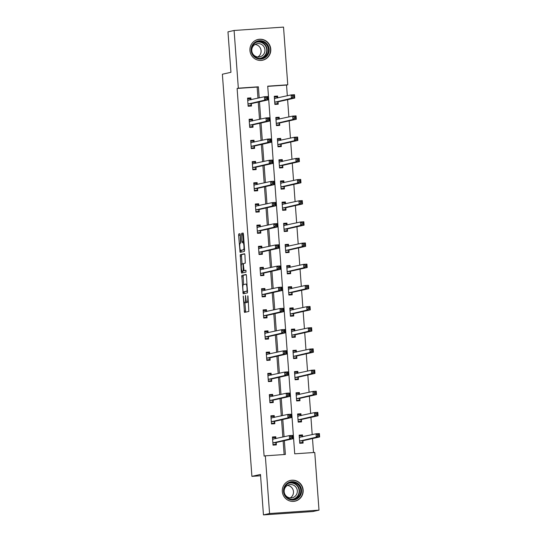 <?xml version="1.0" encoding="UTF-8"?>
<svg xmlns="http://www.w3.org/2000/svg" width="542" height="542" viewBox="0 0 542 542"><rect width="100%" height="100%" fill="white"/><g stroke="black" fill="none" stroke-linecap="round" stroke-linejoin="round"><path stroke-width="0.81" d="M243.236 296.007L244.503 312.416L248.839 311.447L247.945 295.905L247.741 297.809A4.275 0.779 -93.9 0 1 247.281 302.246L246.922 302.328A4.275 0.779 -93.9 0 0 246.922 302.328A4.275 0.779 -93.9 0 1 245.838 298.236L245.472 295.505L245.506 298.31A4.275 0.779 -93.9 0 1 245.045 302.748L244.686 302.829A4.275 0.779 -93.9 0 0 244.686 302.829A4.275 0.779 -93.9 0 1 243.602 298.737L243.236 296.007M270.776 49.119A10.623 10.44 -102.6 0 1 262.68 60.196A10.623 10.44 -102.6 0 1 249.937 50.541A10.623 10.44 -102.6 0 1 258.033 39.464A10.623 10.44 -102.6 0 1 270.776 49.119M303.161 490.083A10.623 10.44 -102.6 0 1 295.058 501.16A10.623 10.44 -102.6 0 1 282.321 491.506A10.623 10.44 -102.6 0 1 290.417 480.429A10.623 10.44 -102.6 0 1 303.161 490.083M240.302 234.998L239.97 233.717L238.751 233.988L238.609 235.377L240.099 252.382L244.428 251.413L244.571 250.025L243.419 234.3L243.087 233.019L241.61 233.351L241.962 241.468L242.294 242.748L243.033 242.586A3.577 0.65 -93.9 0 1 243.046 242.579A3.577 0.65 -93.9 0 1 243.941 246.054A3.577 0.65 -93.9 0 1 243.554 249.713L240.702 250.35A3.577 0.65 -93.9 0 1 240.689 250.35A3.577 0.65 -93.9 0 1 239.794 246.881A3.577 0.65 -93.9 0 1 240.181 243.222L240.655 243.114L240.797 241.725L240.302 234.998M319.001 510.151L312.876 511.526L263.446 514.9L260.478 474.44L251.901 476.364L222.376 74.227L230.946 72.303L227.972 31.849L234.097 30.474L283.527 27.1L287.761 84.803L267.721 86.171L294.719 453.823L314.76 452.455L319.001 510.151L269.57 513.531L265.329 455.829L285.37 454.46L284.36 440.693M263.446 514.9L269.57 513.531M257.965 98.19L257.145 87.079L237.111 88.454L264.11 456.1L265.329 455.829M237.111 88.454L238.331 88.177L234.097 30.474M241.793 275.438L243.141 293.825L247.47 292.856L246.461 275.743L246.129 274.469L241.793 275.438L243.134 275.343L243.568 284.591M241.285 271.827L240.275 254.713L244.605 253.744L244.937 255.025L245.289 263.141L243.534 263.534L243.392 264.916L244.056 270.661L245.885 270.255L246.021 272.118L241.624 273.107L241.285 271.827L242.62 271.732L242.572 271.047M251.901 476.364L260.573 475.768M284.13 454.542L283.134 440.964M282.849 437.062L281.583 419.786M281.291 415.883L280.024 398.607M279.74 394.705L278.473 377.428M278.182 373.519L276.915 356.25M276.63 352.341L275.356 335.071M275.072 331.162L273.805 313.893M273.52 309.983L272.247 292.714M271.962 288.805L270.695 271.528M270.404 267.626L269.137 250.35M268.852 246.447L267.585 229.171M267.294 225.269L266.027 207.993M265.743 204.09L264.469 186.814M264.184 182.911L262.917 165.635M262.633 161.726L261.359 144.457M261.075 140.547L259.808 123.278M259.516 119.369L258.249 102.099M275.912 438.613L275.776 436.75L272.436 436.974L273.032 445.124L276.373 444.894L276.217 442.699M274.36 417.435L274.225 415.572L270.885 415.795L271.481 423.946L274.821 423.715L274.659 421.52M272.802 396.256L272.667 394.393L269.327 394.617L269.923 402.767L273.263 402.537L273.1 400.342M271.251 375.078L271.108 373.208L267.768 373.438L268.371 381.588L271.711 381.358L271.549 379.156M269.692 353.899L269.557 352.029L266.217 352.259L266.813 360.403L270.153 360.179L269.991 357.977M268.141 332.72L267.999 330.85L264.659 331.081L265.262 339.224L268.602 339.001L268.439 336.799M266.583 311.535L266.447 309.672L263.107 309.902L263.703 318.046L267.043 317.822L266.881 315.62M265.024 290.356L264.889 288.493L261.549 288.723L262.152 296.867L265.485 296.637L265.329 294.442M263.473 269.178L263.337 267.314L259.997 267.545L260.594 275.688L263.934 275.458L263.771 273.263M261.915 247.999L261.779 246.136L258.439 246.366L259.035 254.51L262.375 254.279L262.22 252.084M260.363 226.82L260.221 224.957L256.888 225.181L257.484 233.331L260.824 233.101L260.661 230.906M258.805 205.642L258.67 203.778L255.329 204.002L255.926 212.152L259.266 211.922L259.103 209.727M257.254 184.463L257.111 182.6L253.771 182.823L254.374 190.974L257.714 190.743L257.552 188.548M255.695 163.284L255.56 161.414L252.22 161.645L252.816 169.795L256.156 169.565L255.993 167.363M254.137 142.106L254.002 140.236L250.661 140.466L251.264 148.61L254.598 148.386L254.442 146.184M252.586 120.92L252.45 119.057L249.11 119.287L249.706 127.431L253.046 127.207L252.884 125.006M251.027 99.742L250.892 97.878L247.552 98.109L248.148 106.252L251.488 106.029L251.332 103.827M313.52 452.536L312.497 438.553M312.206 434.643L310.939 417.367M310.654 413.465L309.387 396.188M309.096 392.286L307.829 375.01M307.544 371.107L306.277 353.831M305.986 349.929L304.719 332.652M304.435 328.75L303.161 311.474M302.876 307.565L301.609 290.295M301.318 286.386L300.051 269.117M299.767 265.207L298.5 247.938M298.208 244.029L296.941 226.752M296.657 222.85L295.39 205.574M295.099 201.671L293.832 184.395M293.547 180.493L292.273 163.217M291.989 159.314L290.722 142.038M290.437 138.135L289.164 120.859M288.879 116.957L287.612 99.681M287.321 95.771L286.535 85.074L267.734 86.361M302.632 436.791L302.497 434.921L299.157 435.151L299.753 443.295L303.093 443.071L302.931 440.87M301.074 415.606L300.939 413.742L297.599 413.973L298.202 422.116L301.535 421.893L301.379 419.691M299.523 394.427L299.387 392.564L296.047 392.794L296.643 400.938L299.983 400.714L299.821 398.512M297.964 373.248L297.829 371.385L294.489 371.616L295.085 379.759L298.425 379.529L298.269 377.334M296.413 352.07L296.271 350.207L292.937 350.437L293.534 358.58L296.874 358.35L296.711 356.155M294.855 330.891L294.719 329.028L291.379 329.258L291.975 337.402L295.315 337.171L295.153 334.976M293.303 309.712L293.161 307.849L289.821 308.073L290.424 316.223L293.764 315.993L293.601 313.798M291.745 288.534L291.61 286.671L288.269 286.894L288.866 295.044L292.206 294.814L292.043 292.619M290.187 267.355L290.051 265.492L286.711 265.715L287.314 273.866L290.654 273.635L290.492 271.44M288.635 246.176L288.5 244.306L285.16 244.537L285.756 252.68L289.096 252.457L288.933 250.255M287.077 224.998L286.942 223.128L283.601 223.358L284.198 231.502L287.538 231.278L287.382 229.076M285.526 203.812L285.39 201.949L282.05 202.18L282.646 210.323L285.986 210.1L285.824 207.898M283.967 182.634L283.832 180.771L280.492 181.001L281.088 189.144L284.428 188.914L284.265 186.719M282.416 161.455L282.274 159.592L278.934 159.822L279.536 167.966L282.877 167.735L282.714 165.54M280.858 140.276L280.722 138.413L277.382 138.644L277.978 146.787L281.318 146.557L281.156 144.362M279.299 119.098L279.164 117.235L275.824 117.465L276.427 125.609L279.767 125.378L279.604 123.183M277.748 97.919L277.612 96.056L274.272 96.28L274.869 104.43L278.209 104.2L278.046 102.004M286.535 85.074L287.761 84.803M259.191 97.919L258.371 86.808L238.331 88.177M284.076 436.784L282.802 419.515M282.517 415.606L281.251 398.336M280.966 394.427L279.692 377.151M279.408 373.248L278.141 355.972M277.85 352.07L276.583 334.793M276.298 330.891L275.031 313.615M274.74 309.712L273.473 292.436M273.188 288.534L271.915 271.257M271.63 267.355L270.363 250.079M270.079 246.17L268.805 228.9M268.52 224.991L267.253 207.722M266.962 203.812L265.695 186.543M265.411 182.634L264.144 165.357M263.852 161.455L262.585 144.179M262.301 140.276L261.027 123M260.743 119.098L259.476 101.821M257.145 87.079L258.371 86.808M302.497 434.921L299.191 435.666M275.776 436.75L272.477 437.489M274.225 415.572L270.919 416.31M300.939 413.742L297.639 414.481M272.667 394.393L269.367 395.132M299.387 392.564L296.081 393.302M271.108 373.208L267.809 373.953M297.829 371.385L294.53 372.124M269.557 352.029L266.251 352.774M296.271 350.207L292.971 350.945M267.999 330.85L264.699 331.589M294.719 329.028L291.42 329.766M266.447 309.672L263.141 310.41M293.161 307.849L289.862 308.588M264.889 288.493L261.59 289.232M291.61 286.671L288.303 287.409M263.337 267.314L260.031 268.053M290.051 265.492L286.752 266.23M261.779 246.136L258.48 246.874M288.5 244.306L285.194 245.052M260.221 224.957L256.922 225.696M286.942 223.128L283.642 223.873M258.67 203.778L255.363 204.517M285.39 201.949L282.084 202.688M257.111 182.6L253.812 183.338M283.832 180.771L280.532 181.509M255.56 161.414L252.254 162.16M282.274 159.592L278.974 160.33M254.002 140.236L250.702 140.981M280.722 138.413L277.416 139.152M252.45 119.057L249.144 119.796M279.164 117.235L275.864 117.973M250.892 97.878L247.592 98.617M277.612 96.056L274.306 96.794M246.678 302.185A4.275 0.779 -93.9 0 1 246.386 302.653L246.021 302.734M244.903 302.815L245.702 312.151M246.264 274.645L243.134 275.343M244.096 291.847L244.34 293.561M243.04 291.007L243.27 291.901L247.071 291.054L247.03 288.148A4.275 0.779 -93.9 0 0 245.966 284.055A4.275 0.779 -93.9 0 0 245.946 284.055L243.351 284.638A4.275 0.779 -93.9 0 0 242.897 289.076L243.04 291.007M247.592 291.142L243.277 291.901M242.044 263.866L241.468 256.007L240.133 256.102M244.747 253.92L241.61 254.625L241.468 256.007M245.391 270.573L246.007 270.431M241.718 263.94A3.577 0.65 -93.9 0 0 241.332 267.599A3.577 0.65 -93.9 0 0 242.22 271.075A3.577 0.65 -93.9 0 0 242.24 271.068L243.243 270.844L243.06 264.997L242.728 263.717L241.718 263.94M243.541 270.98A3.577 0.65 -93.9 0 0 243.554 270.98A3.577 0.65 -93.9 0 0 243.575 270.98L242.24 271.068M244.666 270.621L242.22 271.075M242.62 271.732L242.816 272.836M242.003 250.262A3.577 0.65 -93.9 0 0 242.023 250.262A3.577 0.65 -93.9 0 0 242.044 250.262L240.702 250.35M244.55 249.699L240.689 250.35M243.222 233.195L242.809 234.645L243.527 242.545M241.048 250.329L241.298 252.111M240.113 233.893L240.526 243.141M299.74 443.132L302.361 442.543L303.046 440.666L319.624 436.954L316.284 437.177L316.04 433.783L299.32 437.347M299.712 442.726L302.361 442.543M299.211 435.937L301.867 435.754L302.483 436.825M317.436 434.664L316.04 433.783L319.38 433.559L319.624 436.954L318.865 435.931L318.771 434.576L317.436 434.664L317.531 436.025L318.865 435.931M299.59 441.1L316.284 437.177L317.531 436.025M319.38 433.559L318.771 434.576M275.763 438.647L275.146 437.584L272.497 437.76M273.026 444.955L275.648 444.365L272.992 444.548M290.817 437.848L292.152 437.76L292.05 436.398L290.715 436.493L290.817 437.848L289.57 439.006L289.32 435.612L292.66 435.382L292.91 438.776L289.57 439.006L272.877 442.922M272.599 439.176L289.32 435.612L290.715 436.493M292.152 437.76L292.91 438.776L276.325 442.489L275.648 444.365M292.05 436.398L292.66 435.382M287.45 483.213A9.194 9.038 -102.6 0 1 300.017 485.727A9.194 9.038 -102.6 0 1 297.633 498.471A9.194 9.038 -102.6 0 1 285.072 495.957A9.194 9.038 -102.6 0 1 287.45 483.213M297.138 497.929A8.509 8.367 77.4 0 0 290.559 482.563A8.509 8.367 77.4 0 0 284.746 494.209A8.509 8.367 77.4 0 0 297.138 497.929M287.423 485.436A6.7 6.585 -102.6 0 1 290.214 497.915M287.036 485.679A6.7 6.585 -102.6 0 1 296.792 488.613A6.7 6.585 -102.6 0 1 292.213 497.78A6.7 6.585 -102.6 0 1 287.036 485.679M291.44 501.316A10.555 10.373 77.4 0 0 302.063 486.696A10.555 10.373 77.4 0 0 287.077 481.838M269.178 49.261A9.194 9.038 -102.6 0 1 260.831 59.037A9.194 9.038 -102.6 0 1 251.142 50.494A9.194 9.038 -102.6 0 1 259.489 40.711A9.194 9.038 -102.6 0 1 269.178 49.261M251.691 50.474A8.509 8.367 77.4 0 0 261.901 58.211A8.509 8.367 77.4 0 0 268.385 49.336A8.509 8.367 77.4 0 0 258.175 41.599A8.509 8.367 77.4 0 0 251.691 50.474M255.038 44.471A6.7 6.585 -102.6 0 1 257.829 56.951M264.943 49.83A6.7 6.585 -102.6 0 1 259.828 56.815A6.7 6.585 -102.6 0 1 251.793 50.724A6.7 6.585 -102.6 0 1 256.901 43.739A6.7 6.585 -102.6 0 1 264.943 49.83M259.056 60.352A10.555 10.373 77.4 0 0 270.512 49.166A10.555 10.373 77.4 0 0 254.693 40.874M298.188 421.954L300.81 421.364L301.494 419.488L318.073 415.775L314.733 415.999L314.482 412.604L297.761 416.168M298.154 421.547L300.81 421.364M297.66 414.759L300.309 414.576L300.925 415.639M315.878 413.485L314.482 412.604L317.822 412.381L318.073 415.775L317.314 414.752L317.212 413.397L315.878 413.485L315.979 414.84L317.314 414.752M298.039 419.921L314.733 415.999L315.979 414.84M317.822 412.381L317.212 413.397M296.63 400.768L299.252 400.186L299.936 398.309L316.514 394.596L313.174 394.82L312.924 391.426L296.203 394.989M296.603 400.369L299.252 400.186M296.101 393.58L298.75 393.397L299.374 394.461M314.319 392.306L312.924 391.426L316.264 391.202L316.514 394.596L315.756 393.573L315.661 392.212L314.319 392.306L314.421 393.661L315.756 393.573M296.481 398.743L313.174 394.82L314.421 393.661M316.264 391.202L315.661 392.212M274.211 417.469L273.588 416.398L270.939 416.581M271.467 423.776L274.089 423.187L271.44 423.37M289.259 416.669L290.593 416.574L290.498 415.219L289.157 415.308L289.259 416.669L288.012 417.828L287.761 414.434L291.101 414.203L291.352 417.597L288.012 417.828L271.318 421.744M271.041 417.997L287.761 414.434L289.157 415.308M290.593 416.574L291.352 417.597L274.774 421.31L274.089 423.187M290.498 415.219L291.101 414.203M272.653 396.29L272.037 395.22L269.388 395.403M269.916 402.598L272.531 402.008L269.882 402.191M287.7 395.491L289.042 395.396L288.94 394.041L287.606 394.129L287.7 395.491L286.461 396.649L286.21 393.255L289.55 393.025L289.801 396.419L286.461 396.649L269.767 400.565M269.489 396.819L286.21 393.255L287.606 394.129M289.042 395.396L289.801 396.419L273.215 400.132L272.531 402.008M288.94 394.041L289.55 393.025M295.078 379.59L297.693 379.007L298.378 377.13L314.963 373.411L311.623 373.641L311.372 370.247L294.652 373.811M295.044 379.183L297.693 379.007M294.55 372.401L297.199 372.219L297.815 373.282M312.768 371.128L311.372 370.247L314.712 370.023L314.963 373.411L314.204 372.395L314.103 371.033L312.768 371.128L312.87 372.483L314.204 372.395M294.929 377.564L311.623 373.641L312.87 372.483M314.712 370.023L314.103 371.033M293.52 358.411L296.142 357.828L296.826 355.945L313.405 352.232L310.065 352.463L309.814 349.068L293.093 352.632M293.493 358.005L296.142 357.828M292.992 351.216L295.641 351.04L296.264 352.104M311.21 349.949L309.814 349.068L313.154 348.838L313.405 352.232L312.646 351.216L312.544 349.854L311.21 349.949L311.311 351.304L312.646 351.216M293.371 356.385L310.065 352.463L311.311 351.304M313.154 348.838L312.544 349.854M291.962 337.232L294.584 336.65L295.268 334.766L311.853 331.054L308.513 331.284L308.262 327.89L291.542 331.453M291.935 336.826L294.584 336.65M291.433 330.037L294.089 329.861L294.706 330.925M309.658 328.77L308.262 327.89L311.603 327.659L311.853 331.054L311.094 330.037L310.993 328.676L309.658 328.77L309.753 330.125L311.094 330.037M291.813 335.207L308.513 331.284L309.753 330.125M311.603 327.659L310.993 328.676M271.102 375.111L270.478 374.041L267.829 374.224M268.358 381.419L270.98 380.83L268.331 381.012M286.149 374.312L287.484 374.217L287.382 372.862L286.047 372.95L286.149 374.312L284.902 375.471L284.652 372.076L287.992 371.846L288.242 375.24L284.902 375.471L268.209 379.386M267.931 375.64L284.652 372.076L286.047 372.95M287.484 374.217L288.242 375.24L271.664 378.953L270.98 380.83M287.382 372.862L287.992 371.846M269.543 353.933L268.927 352.862L266.271 353.045M266.8 360.24L269.421 359.651L266.772 359.834M284.591 353.133L285.932 353.038L285.83 351.683L284.496 351.772L284.591 353.133L283.351 354.285L283.1 350.898L286.44 350.667L286.684 354.062L283.351 354.285L266.65 358.208M266.379 354.454L283.1 350.898L284.496 351.772M285.932 353.038L286.684 354.062L270.106 357.774L269.421 359.651M285.83 351.683L286.44 350.667M267.985 332.747L267.369 331.684L264.72 331.867M265.248 339.062L267.87 338.472L265.214 338.655M283.039 331.948L284.374 331.86L284.272 330.505L282.938 330.593L283.039 331.948L281.793 333.106L281.542 329.712L284.882 329.489L285.133 332.883L281.793 333.106L265.099 337.029M264.821 333.276L281.542 329.712L282.938 330.593M284.374 331.86L285.133 332.883L268.554 336.596L267.87 338.472M284.272 330.505L284.882 329.489M266.434 311.569L265.817 310.505L263.161 310.688M263.69 317.876L266.312 317.294L263.663 317.476M281.481 310.769L282.816 310.681L282.721 309.319L281.386 309.414L281.481 310.769L280.234 311.928L279.99 308.534L283.33 308.31L283.574 311.704L280.234 311.928L263.541 315.851M263.27 312.097L279.99 308.534L281.386 309.414M282.816 310.681L283.574 311.704L266.996 315.417L266.312 317.294M282.721 309.319L283.33 308.31M264.875 290.39L264.259 289.326L261.61 289.509M262.138 296.698L264.76 296.115L262.104 296.291M279.929 289.591L281.264 289.503L281.163 288.141L279.828 288.236L279.929 289.591L278.683 290.749L278.432 287.355L281.772 287.131L282.023 290.519L278.683 290.749L261.989 294.672M261.711 290.918L278.432 287.355L279.828 288.236M281.264 289.503L282.023 290.519L265.445 294.238L264.76 296.115M281.163 288.141L281.772 287.131M263.324 269.211L262.701 268.148L260.052 268.324M260.58 275.519L263.202 274.936L260.553 275.112M278.371 268.412L279.706 268.324L279.611 266.962L278.27 267.057L278.371 268.412L277.125 269.57L276.874 266.176L280.214 265.946L280.465 269.34L277.125 269.57L260.431 273.493M260.153 269.74L276.874 266.176L278.27 267.057M279.706 268.324L280.465 269.34L263.886 273.053L263.202 274.936M279.611 266.962L280.214 265.946M261.766 248.033L261.149 246.969L258.5 247.145M259.029 254.34L261.644 253.758L258.995 253.934M276.82 247.233L278.154 247.145L278.053 245.783L276.718 245.878L276.82 247.233L275.573 248.392L275.322 244.998L278.663 244.767L278.913 248.161L275.573 248.392L258.88 252.315M258.602 248.561L275.322 244.998L276.718 245.878M278.154 247.145L278.913 248.161L262.328 251.874L261.644 253.758M278.053 245.783L278.663 244.767M260.214 226.854L259.591 225.784L256.942 225.967M257.47 233.162L260.092 232.572L257.443 232.755M275.261 226.055L276.596 225.96L276.495 224.605L275.16 224.7L275.261 226.055L274.015 227.213L273.764 223.819L277.104 223.589L277.355 226.983L274.015 227.213L257.321 231.129M257.043 227.383L273.764 223.819L275.16 224.7M276.596 225.96L277.355 226.983L260.777 230.696L260.092 232.572M276.495 224.605L277.104 223.589M258.656 205.675L258.039 204.605L255.384 204.788M255.912 211.983L258.534 211.394L255.885 211.576M273.703 204.876L275.045 204.781L274.943 203.426L273.608 203.514L273.703 204.876L272.463 206.035L272.213 202.64L275.553 202.41L275.797 205.804L272.463 206.035L255.763 209.95M255.492 206.204L272.213 202.64L273.608 203.514M275.045 204.781L275.797 205.804L259.218 209.517L258.534 211.394M274.943 203.426L275.553 202.41M257.104 184.497L256.481 183.426L253.832 183.609M254.361 190.804L256.983 190.215L254.327 190.398M272.152 183.697L273.486 183.602L273.385 182.248L272.05 182.336L272.152 183.697L270.905 184.856L270.654 181.462L273.995 181.231L274.245 184.626L270.905 184.856L254.212 188.772M253.934 185.025L270.654 181.462L272.05 182.336M273.486 183.602L274.245 184.626L257.667 188.338L256.983 190.215M273.385 182.248L273.995 181.231M255.546 163.318L254.93 162.248L252.274 162.431M252.802 169.626L255.424 169.036L252.775 169.219M270.594 162.519L271.928 162.424L271.833 161.069L270.499 161.157L270.594 162.519L269.347 163.677L269.103 160.283L272.443 160.053L272.687 163.447L269.347 163.677L252.653 167.593M252.382 163.847L269.103 160.283L270.499 161.157M271.928 162.424L272.687 163.447L256.109 167.16L255.424 169.036M271.833 161.069L272.443 160.053M253.988 142.139L253.371 141.069L250.722 141.252M251.251 148.447L253.873 147.858L251.217 148.041M269.042 141.34L270.377 141.245L270.275 139.89L268.94 139.978L269.042 141.34L267.795 142.492L267.545 139.098L270.885 138.874L271.135 142.268L267.795 142.492L251.102 146.415M250.824 142.661L267.545 139.098L268.94 139.978M270.377 141.245L271.135 142.268L254.557 145.981L253.873 147.858M270.275 139.89L270.885 138.874M290.41 316.054L293.032 315.464L293.717 313.588L310.295 309.875L306.955 310.105L306.704 306.711L289.984 310.275M290.377 315.647L293.032 315.464M289.882 308.859L292.531 308.676L293.154 309.746M308.1 307.592L306.704 306.711L310.044 306.481L310.295 309.875L309.536 308.852L309.435 307.497L308.1 307.592L308.202 308.947L309.536 308.852M290.261 314.021L306.955 310.105L308.202 308.947M310.044 306.481L309.435 307.497M288.852 294.875L291.474 294.286L292.158 292.409L308.737 288.696L305.397 288.927L305.153 285.532L288.432 289.096M288.825 294.469L291.474 294.286M288.324 287.68L290.979 287.497L291.596 288.568M306.548 286.406L305.153 285.532L308.493 285.302L308.737 288.696L307.978 287.673L307.883 286.318L306.548 286.406L306.643 287.768L307.978 287.673M288.703 292.843L305.397 288.927L306.643 287.768M308.493 285.302L307.883 286.318M287.301 273.696L289.923 273.107L290.607 271.23L307.185 267.518L303.845 267.748L303.595 264.354L286.874 267.917M287.267 273.29L289.923 273.107M286.772 266.501L289.421 266.318L290.038 267.389M304.99 265.228L303.595 264.354L306.935 264.123L307.185 267.518L306.426 266.495L306.325 265.14L304.99 265.228L305.092 266.589L306.426 266.495M287.152 271.664L303.845 267.748L305.092 266.589M306.935 264.123L306.325 265.14M285.742 252.518L288.364 251.928L289.049 250.052L305.627 246.339L302.287 246.569L302.043 243.175L285.322 246.739M285.715 252.111L288.364 251.928M285.214 245.323L287.87 245.14L288.486 246.21M303.432 244.049L302.043 243.175L305.376 242.945L305.627 246.339L304.868 245.316L304.773 243.961L303.432 244.049L303.534 245.411L304.868 245.316M285.593 250.485L302.287 246.569L303.534 245.411M305.376 242.945L304.773 243.961M284.191 231.339L286.813 230.75L287.49 228.873L304.076 225.16L300.735 225.384L300.485 221.99L283.764 225.553M284.157 230.933L286.813 230.75M283.662 224.144L286.312 223.961L286.928 225.032M301.88 222.87L300.485 221.99L303.825 221.766L304.076 225.16L303.317 224.137L303.215 222.782L301.88 222.87L301.982 224.232L303.317 224.137M284.042 229.307L300.735 225.384L301.982 224.232M303.825 221.766L303.215 222.782M282.633 210.16L285.255 209.571L285.939 207.694L302.517 203.982L299.177 204.205L298.927 200.811L282.206 204.375M282.606 209.754L285.255 209.571M282.104 202.965L284.753 202.783L285.377 203.846M300.322 201.692L298.927 200.811L302.267 200.587L302.517 203.982L301.758 202.959L301.657 201.604L300.322 201.692L300.424 203.047L301.758 202.959M282.484 208.128L299.177 204.205L300.424 203.047M302.267 200.587L301.657 201.604M281.074 188.975L283.696 188.392L284.381 186.516L300.966 182.803L297.626 183.027L297.375 179.632L280.654 183.196M281.047 188.575L283.696 188.392M280.553 181.787L283.202 181.604L283.818 182.668M298.771 180.513L297.375 179.632L300.715 179.409L300.966 182.803L300.207 181.78L300.105 180.418L298.771 180.513L298.866 181.868L300.207 181.78M280.925 186.949L297.626 183.027L298.866 181.868M300.715 179.409L300.105 180.418M279.523 167.796L282.145 167.214L282.829 165.337L299.408 161.618L296.067 161.848L295.817 158.454L279.096 162.017M279.496 167.39L282.145 167.214M278.995 160.601L281.644 160.425L282.267 161.489M297.212 159.334L295.817 158.454L299.157 158.223L299.408 161.618L298.649 160.601L298.547 159.24L297.212 159.334L297.314 160.689L298.649 160.601M279.374 165.771L296.067 161.848L297.314 160.689M299.157 158.223L298.547 159.24M277.965 146.618L280.587 146.035L281.271 144.152L297.849 140.439L294.509 140.669L294.265 137.275L277.545 140.839M277.938 146.211L280.587 146.035M277.436 139.423L280.092 139.247L280.709 140.31M295.661 138.156L294.265 137.275L297.605 137.045L297.849 140.439L297.091 139.423L296.996 138.061L295.661 138.156L295.756 139.511L297.091 139.423M277.816 144.592L294.509 140.669L295.756 139.511M297.605 137.045L296.996 138.061M276.413 125.439L279.035 124.85L279.719 122.973L296.298 119.26L292.958 119.491L292.707 116.096L275.986 119.66M276.379 125.033L279.035 124.85M275.885 118.244L278.534 118.068L279.15 119.132M294.103 116.977L292.707 116.096L296.047 115.866L296.298 119.26L295.539 118.244L295.437 116.882L294.103 116.977L294.204 118.332L295.539 118.244M276.264 123.407L292.958 119.491L294.204 118.332M296.047 115.866L295.437 116.882M252.437 120.954L251.813 119.89L249.164 120.073M249.693 127.268L252.315 126.679L249.666 126.862M267.484 120.155L268.818 120.067L268.724 118.712L267.382 118.8L267.484 120.155L266.237 121.313L265.987 117.919L269.327 117.695L269.577 121.09L266.237 121.313L249.544 125.236M249.273 121.483L265.987 117.919L267.382 118.8M268.818 120.067L269.577 121.09L252.999 124.802L252.315 126.679M268.724 118.712L269.327 117.695M274.855 104.26L277.477 103.671L278.161 101.794L294.74 98.082L291.4 98.312L291.156 94.918L274.435 98.481M274.828 103.854L277.477 103.671M274.327 97.065L276.982 96.882L277.599 97.953M292.545 95.799L291.156 94.918L294.489 94.687L294.74 98.082L293.981 97.059L293.886 95.704L292.545 95.799L292.646 97.154L293.981 97.059M274.706 102.228L291.4 98.312L292.646 97.154M294.489 94.687L293.886 95.704M250.878 99.775L250.262 98.712L247.613 98.895M248.141 106.083L250.763 105.5L248.107 105.683M265.932 98.976L267.267 98.888L267.165 97.526L265.831 97.621L265.932 98.976L264.686 100.135L264.435 96.74L267.775 96.517L268.026 99.911L264.686 100.135L247.992 104.057M247.714 100.304L264.435 96.74L265.831 97.621M267.267 98.888L268.026 99.911L251.441 103.624L250.763 105.5M267.165 97.526L267.775 96.517M243.473 296.955L243.134 296.975M247.945 295.952L247.606 295.979M245.709 296.454L245.37 296.481M246.386 302.653L245.045 302.748M245.844 298.29L245.506 298.31M248.399 302.172L247.281 302.246M248.08 297.788L247.741 297.809M245.512 311.047L244.171 311.135M244.144 292.456L242.809 292.545M242.992 276.732L241.651 276.82M247.586 291.013L247.071 291.054M247.511 290.058L247.172 290.078M247.369 288.127L247.03 288.148M241.61 254.625L240.275 254.713M244.577 270.756L243.243 270.844M243.724 269.435L243.385 269.462M243.399 264.97L243.06 264.997M244.544 249.645L243.554 249.713M244.022 242.518L243.067 242.579L244.022 242.511M243.304 241.373L241.962 241.468M242.809 234.645L241.468 234.74M242.952 233.256L241.61 233.351M241.102 251.014L239.767 251.102M239.943 235.289L238.609 235.377M240.086 233.9L238.751 233.988M302.964 440.781L299.624 441.012M303.046 440.666L299.706 440.897M299.997 437.38L299.36 437.421M272.64 439.244L273.283 439.203M272.992 442.719L276.325 442.489M272.904 442.834L276.244 442.611M289.929 482.732A8.509 8.367 -102.6 0 1 293.635 499.29M291.969 499.358A8.232 8.089 77.4 0 0 298.263 487.549A8.232 8.089 77.4 0 0 288.391 483.383M257.545 41.768A8.509 8.367 -102.6 0 1 261.258 58.326M259.591 58.394A8.232 8.089 77.4 0 0 266.718 49.668A8.232 8.089 77.4 0 0 256.014 42.418M301.406 419.603L298.066 419.833M301.494 419.488L298.154 419.711M298.446 416.202L297.802 416.242M299.855 398.424L296.515 398.655M299.936 398.309L296.596 398.533M296.887 395.016L296.25 395.064M271.088 418.065L271.725 418.024M271.434 421.541L274.774 421.31M271.352 421.656L274.686 421.432M269.53 396.886L270.173 396.846M269.875 400.362L273.215 400.132M269.794 400.477L273.134 400.253M298.296 377.246L294.956 377.476M298.378 377.13L295.038 377.354M295.336 373.838L294.692 373.885M296.738 356.067L293.398 356.297M296.826 355.945L293.486 356.175M293.778 352.659L293.141 352.707M295.187 334.888L291.847 335.119M295.268 334.766L291.928 334.997M292.226 331.48L291.582 331.528M267.972 375.708L268.615 375.667M268.324 379.183L271.664 378.953M268.236 379.298L271.576 379.068M266.42 354.529L267.064 354.488M266.766 358.005L270.106 357.774M266.684 358.12L270.024 357.889M264.862 333.35L265.505 333.31M265.214 336.819L268.554 336.596M265.126 336.941L268.466 336.711M263.31 312.172L263.947 312.124M263.656 315.64L266.996 315.417M263.575 315.762L266.915 315.532M261.752 290.993L262.396 290.946M262.104 294.462L265.445 294.238M262.016 294.584L265.356 294.353M260.201 269.814L260.837 269.767M260.546 273.283L263.886 273.053M260.465 273.405L263.805 273.175M258.642 248.636L259.286 248.588M258.988 252.105L262.328 251.874M258.907 252.226L262.247 251.996M257.091 227.45L257.728 227.41M257.436 230.926L260.777 230.696M257.348 231.041L260.688 230.817M255.533 206.272L256.176 206.231M255.878 209.747L259.218 209.517M255.797 209.862L259.137 209.639M253.974 185.093L254.618 185.052M254.327 188.569L257.667 188.338M254.239 188.684L257.579 188.46M252.423 163.914L253.06 163.874M252.768 167.39L256.109 167.16M252.687 167.505L256.027 167.275M250.865 142.736L251.508 142.695M251.217 146.211L254.557 145.981M251.129 146.326L254.469 146.096M293.628 313.71L290.288 313.933M293.717 313.588L290.377 313.818M290.668 310.302L290.024 310.342M292.077 292.531L288.737 292.755M292.158 292.409L288.818 292.639M289.11 289.123L288.473 289.164M290.519 271.352L287.179 271.576M290.607 271.23L287.267 271.461M287.558 267.944L286.914 267.985M288.967 250.167L285.627 250.397M289.049 250.052L285.709 250.282M286 246.766L285.363 246.806M287.409 228.988L284.069 229.219M287.49 228.873L284.15 229.097M284.448 225.587L283.805 225.628M285.851 207.81L282.511 208.04M285.939 207.694L282.599 207.918M282.89 204.402L282.253 204.449M284.299 186.631L280.959 186.861M284.381 186.516L281.041 186.739M281.339 183.223L280.695 183.271M282.741 165.452L279.401 165.683M282.829 165.337L279.489 165.561M279.78 162.044L279.137 162.092M281.19 144.274L277.85 144.504M281.271 144.152L277.931 144.382M278.222 140.866L277.585 140.913M279.631 123.095L276.291 123.319M279.719 122.973L276.379 123.203M276.671 119.687L276.027 119.735M249.313 121.557L249.95 121.51M249.659 125.026L252.999 124.802M249.577 125.148L252.918 124.917M278.08 101.916L274.74 102.14M278.161 101.794L274.821 102.025M275.112 98.508L274.476 98.549M247.755 100.378L248.399 100.331M248.1 103.847L251.441 103.624M248.019 103.969L251.359 103.739M244.605 291.813L243.27 291.901M294.848 501.14L293.893 501.357M290.234 480.544L289.279 480.754M257.857 39.58L256.901 39.79M262.463 60.176L261.508 60.392"/></g></svg>
